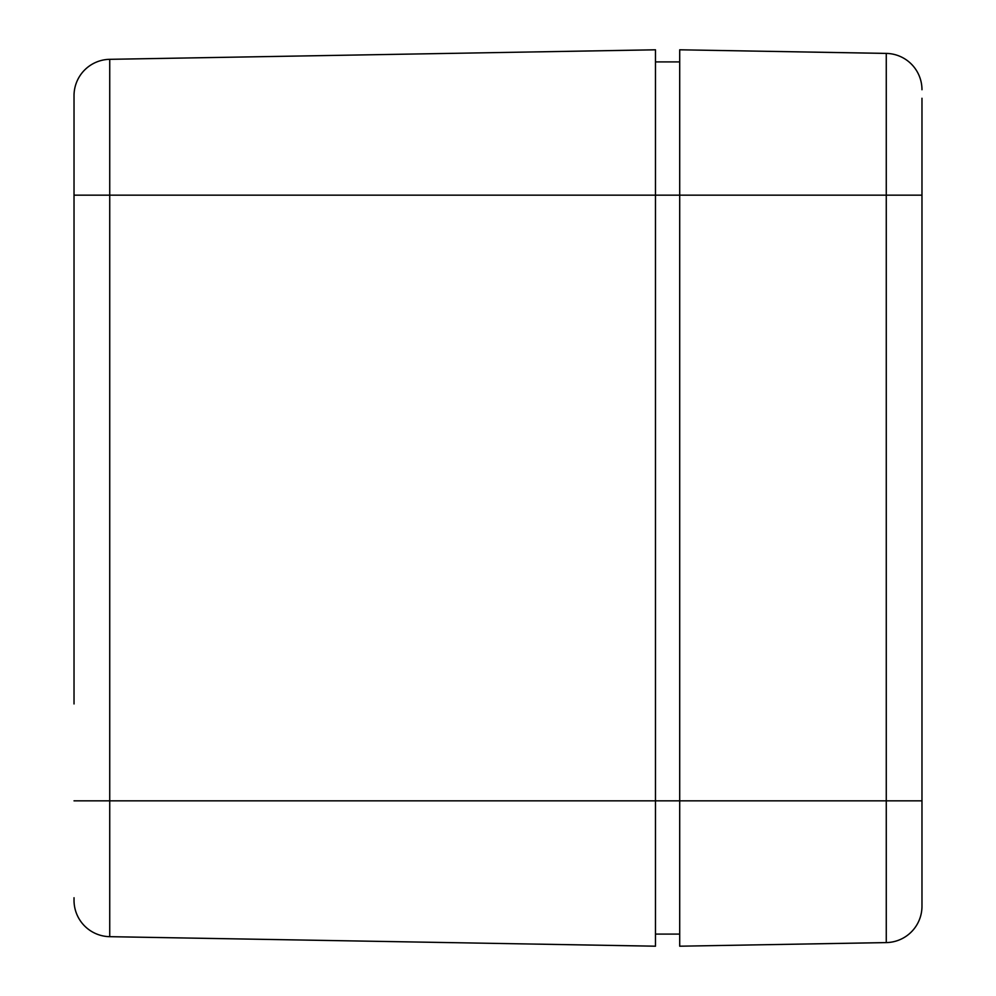 <?xml version="1.0" encoding="UTF-8"?>
<svg xmlns="http://www.w3.org/2000/svg" width="996" height="996" viewBox="0 0 996 996"><rect width="100%" height="100%" fill="white"/><g stroke="black" fill="none" stroke-linecap="round" stroke-linejoin="round"><path stroke-width="1.49" d="M921.972 89.74A36.342 36.342 0 0 0 886.266 53.411L679.708 49.8L679.708 946.2L886.266 942.59A36.342 36.342 0 0 0 921.972 906.26L921.972 98.255M921.972 897.745L921.972 906.26A36.342 36.342 0 0 1 886.266 942.59L886.266 800.834L921.972 800.834M74.028 897.745L74.028 900.334A36.342 36.342 0 0 0 109.734 936.676L655.48 946.2L655.48 195.166L74.028 195.166L74.028 95.666L74.028 703.935M655.48 934.086L679.708 934.086M655.48 61.914L679.708 61.914M886.266 53.411L886.266 195.166L655.48 195.166L655.48 49.8L109.734 59.324A36.342 36.342 0 0 0 74.028 95.666A36.342 36.342 0 0 1 109.734 59.324L109.734 800.834L74.028 800.834M921.972 195.166L886.266 195.166L886.266 800.834L109.734 800.834L109.734 936.676A36.342 36.342 0 0 1 74.028 900.334"/></g></svg>
